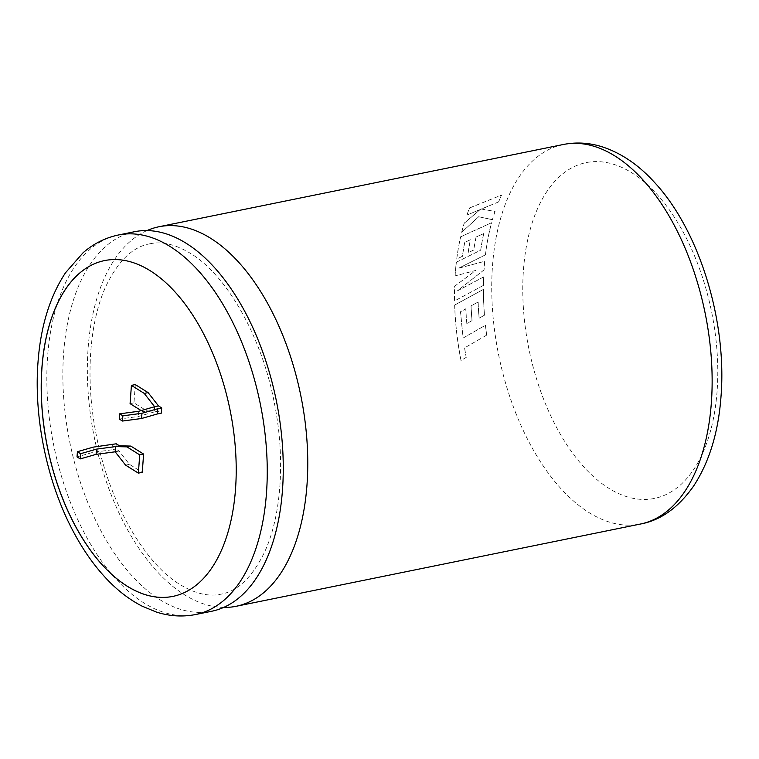 <?xml version="1.0" encoding="UTF-8"?>
<svg xmlns="http://www.w3.org/2000/svg" width="759" height="759" viewBox="0 0 759 759"><rect width="100%" height="100%" fill="white"/><g stroke="black" fill="none" stroke-linecap="round" stroke-linejoin="round"><path stroke-width="0.57" stroke-dasharray="3.79 2.85" d="M134.457 231.732A193.649 105.34 -101.5 0 0 63.633 353.049A193.649 105.34 -101.5 0 0 159.978 599.724A193.649 105.34 -101.5 0 0 211.666 611.261M172.9 596.384A171.344 93.205 -101.5 0 0 172.938 596.375A171.344 93.205 -101.5 0 0 235.603 489.033A171.344 93.205 -101.5 0 0 104.628 260.565A171.344 93.205 -101.5 0 0 104.59 260.574M486.652 335.127A193.649 105.34 78.5 0 1 485.418 325.25L463.056 338.04L460.485 311.74L465.77 308.79A193.649 105.34 78.5 0 0 466.832 323.552L472.013 320.64A193.649 105.34 78.5 0 1 471.026 305.896L478.113 302.016A193.649 105.34 78.5 0 0 479.109 318.173L484.46 315.184A193.649 105.34 78.5 0 1 483.398 289.416L454.641 305.033A193.649 105.34 78.5 0 0 456.434 330.554A193.649 105.34 78.5 0 0 460.988 360.44L466.197 357.394L464.527 347.916L486.699 335.127A193.554 105.292 78.5 0 1 485.466 325.26L485.418 325.25M146.98 230.584A193.649 105.34 -101.5 0 0 88.129 348.068A193.649 105.34 -101.5 0 0 184.465 594.743A193.649 105.34 -101.5 0 0 223.639 607.428M455.087 275.849A193.649 105.34 78.5 0 1 455.258 273.382A193.649 105.34 78.5 0 1 456.311 262.206L480.675 250.176A193.649 105.34 78.5 0 1 483.682 233.535L476.054 237.064A193.649 105.34 78.5 0 0 473.73 249.967L468.142 252.681A193.649 105.34 78.5 0 1 470.39 239.711L464.688 242.406A193.649 105.34 78.5 0 0 462.421 256.267L456.69 259.075A193.649 105.34 78.5 0 1 460.599 236.799L491.557 222.729A193.649 105.34 78.5 0 0 486.149 249.237A193.649 105.34 78.5 0 0 485.418 254.787L458.806 268.126L484.707 261.295A193.649 105.34 78.5 0 0 484.185 267.5A193.649 105.34 78.5 0 0 484.014 269.891L457.554 290.735L483.644 276.94A193.649 105.34 78.5 0 0 483.426 285.384L454.537 300.943A193.649 105.34 78.5 0 1 454.603 286.238L475.836 270.403L455.144 275.887A193.554 105.292 78.5 0 1 456.368 262.244L456.311 262.206M154.618 406.72L154.238 411.938L158.119 411.141L161.325 413.143M141.165 410.581L142.891 411.653L154.238 411.938L138.366 416.492L119.286 419.044M135.311 384.595L133.963 402.858L146.781 410.866L158.119 411.141M116.241 443.797L115.861 449.005L119.068 451.017L129.447 464.328L142.265 472.345M481.31 209.019L494.991 211.457A193.649 105.34 78.5 0 0 492.42 219.645L478.587 216.742L461.681 232.282A193.649 105.34 78.5 0 1 464.204 223.137L480.324 209.446L466.842 215.101A193.649 105.34 78.5 0 1 469.593 207.89L501.557 195.082A193.649 105.34 78.5 0 0 498.549 201.932L481.31 209.019L494.991 211.457M130.083 403.646L133.963 402.858M142.891 411.653L146.781 410.866M125.567 465.125L129.447 464.328M115.178 451.804L119.068 451.017M112.36 444.584L111.981 449.802L115.861 449.005M111.981 449.802L92.902 452.355L77.029 456.909M138.745 411.274L138.366 416.492M92.902 452.355L93.281 447.136M498.549 201.932L481.358 209.086M495.039 211.514A193.554 105.292 78.5 0 0 492.468 219.702L492.42 219.645M492.468 219.702L478.587 216.742M478.635 216.808L461.681 232.282M461.728 232.339A193.554 105.292 78.5 0 1 464.252 223.193L464.204 223.137M464.252 223.193L480.324 209.446M480.371 209.512L466.842 215.101M466.889 215.158A193.554 105.292 78.5 0 1 469.641 207.947L469.593 207.89M469.641 207.947L501.557 195.082M498.597 201.989A193.554 105.292 78.5 0 1 501.595 195.158M483.426 285.384L454.594 300.962A193.554 105.292 78.5 0 1 454.66 286.257L475.884 270.432L455.144 275.887M456.368 262.244L480.675 250.176M480.722 250.223A193.554 105.292 78.5 0 1 483.739 233.582L483.682 233.535M483.739 233.582L476.054 237.064M476.102 237.112A193.554 105.292 78.5 0 0 473.787 250.015L473.73 249.967M473.787 250.015L468.142 252.681M468.199 252.719A193.554 105.292 78.5 0 1 470.438 239.759L470.39 239.711M470.438 239.759L464.688 242.406M464.745 242.453A193.554 105.292 78.5 0 0 462.468 256.314L462.421 256.267M462.468 256.314L456.69 259.075M456.747 259.113A193.554 105.292 78.5 0 1 460.656 236.855L460.599 236.799M460.656 236.855L491.557 222.729M485.418 254.787L485.466 254.825A193.554 105.292 78.5 0 1 486.196 249.284A193.554 105.292 78.5 0 1 491.604 222.785M485.466 254.825L458.806 268.126M458.863 268.164L484.707 261.295M484.764 261.333A193.554 105.292 78.5 0 0 484.071 269.919L484.014 269.891M484.071 269.919L457.554 290.735M457.601 290.763L483.644 276.94M483.474 285.412A193.554 105.292 78.5 0 1 483.701 276.969M472.013 320.64L466.889 323.562A193.554 105.292 78.5 0 1 465.817 308.799L460.542 311.75L463.113 338.04L485.466 325.26M486.699 335.127L464.527 347.916M464.574 347.916L466.197 357.394M466.244 357.385L460.988 360.44M461.036 360.43A193.554 105.292 78.5 0 1 456.482 330.563A193.554 105.292 78.5 0 1 454.688 305.052L454.641 305.033M454.688 305.052L483.398 289.416M483.455 289.445A193.554 105.292 78.5 0 0 484.508 315.194L484.46 315.184M484.508 315.194L479.109 318.173M479.166 318.182A193.554 105.292 78.5 0 1 478.17 302.035L478.113 302.016M478.17 302.035L471.026 305.896M472.06 320.649A193.554 105.292 78.5 0 1 471.083 305.915M563.339 144.495A193.649 105.34 -101.5 0 0 492.506 265.802A193.649 105.34 -101.5 0 0 640.539 524.014M717.103 391.084A171.344 93.205 78.5 0 1 608.699 488.217A171.344 93.205 78.5 0 1 523.454 269.957A171.344 93.205 78.5 0 1 631.858 172.824A171.344 93.205 78.5 0 1 717.103 391.084M195.651 614.515A193.649 105.34 78.5 0 1 47.618 356.303A193.649 105.34 78.5 0 1 118.451 234.986M149.675 243.838C161.828 241.134 175.433 244.322 190.5 253.402C226.173 274.654 261.827 336.028 274.378 403.181C285.602 458.759 281.285 516.556 264.369 552.495C252.197 577.295 237.719 591.195 220.945 594.174C208.801 596.878 195.186 593.69 180.12 584.61C144.457 563.358 108.793 501.984 96.241 434.831C85.017 379.253 89.334 321.455 106.26 285.507C118.423 260.707 132.901 246.817 149.675 243.838"/><path stroke-width="1.14" d="M195.651 614.515L211.666 611.261A193.649 105.34 -101.5 0 0 282.49 489.944A193.649 105.34 -101.5 0 0 186.154 243.269A193.649 105.34 -101.5 0 0 134.457 231.732L118.451 234.986A193.649 105.34 78.5 0 1 266.475 493.208A193.649 105.34 78.5 0 1 195.651 614.515C182.492 617.095 169.323 616.251 156.164 611.982L142.047 606.128C128.907 599.354 116.668 589.819 105.321 577.523C93.442 564.658 82.845 549.469 73.538 531.974C47.276 483.066 33.69 418.285 37.978 362.555C40.578 326.683 49.752 296.76 65.492 272.785L83.082 252.747C93.537 243.677 105.321 237.757 118.451 234.986M235.527 489.052A171.344 93.205 -101.5 0 0 104.552 260.584A171.344 93.205 -101.5 0 0 41.887 367.925A171.344 93.205 -101.5 0 0 172.862 596.394A171.344 93.205 -101.5 0 0 235.527 489.052M104.59 260.574A171.344 93.205 -101.5 0 0 41.963 367.906A171.344 93.205 -101.5 0 0 172.9 596.384M223.639 607.428A193.649 105.34 -101.5 0 0 236.163 606.28A193.649 105.34 -101.5 0 0 306.987 484.963A193.649 105.34 -101.5 0 0 210.651 238.288A193.649 105.34 -101.5 0 0 158.954 226.751A193.649 105.34 -101.5 0 0 146.98 230.584M77.409 451.69L77.029 456.909L80.226 458.91L96.099 454.356L115.178 451.804L115.567 446.586L119.448 445.799L116.241 443.797L93.281 447.136L77.409 451.69L80.606 453.702L96.488 449.138L115.567 446.586L126.905 446.861L130.795 446.074L119.448 445.799M115.178 451.804L125.567 465.125L138.375 473.132L139.722 454.878L126.905 446.861M157.825 408.721L161.705 407.934L161.325 413.143L157.445 413.94L157.825 408.721L141.952 413.276L122.873 415.828L119.666 413.826L138.745 411.274L154.618 406.72L144.238 393.399L131.421 385.382L130.083 403.646L141.165 410.581M161.705 407.934L158.508 405.923L148.119 392.612L135.311 384.595L131.421 385.382M138.375 473.132L142.265 472.345L143.603 454.091L130.795 446.074M144.238 393.399L148.119 392.612M154.618 406.72L158.508 405.923M157.445 413.94L141.563 418.494L122.484 421.046L119.286 419.044L119.666 413.826M139.722 454.878L143.603 454.091M122.873 415.828L122.484 421.046M141.952 413.276L141.563 418.494M96.099 454.356L96.488 449.138M80.226 458.91L80.606 453.702M640.539 524.014A193.649 105.34 -101.5 0 0 711.363 402.706A193.649 105.34 -101.5 0 0 563.339 144.495C576.404 141.924 589.487 142.739 602.57 146.942C621.251 153.157 638.357 164.75 653.888 181.724C699.257 229.844 727.094 320.81 721.012 396.454C718.412 432.26 709.267 462.136 693.584 486.092C678.299 507.705 660.615 520.351 640.539 524.014L236.163 606.28M158.954 226.751L563.339 144.495"/></g></svg>
